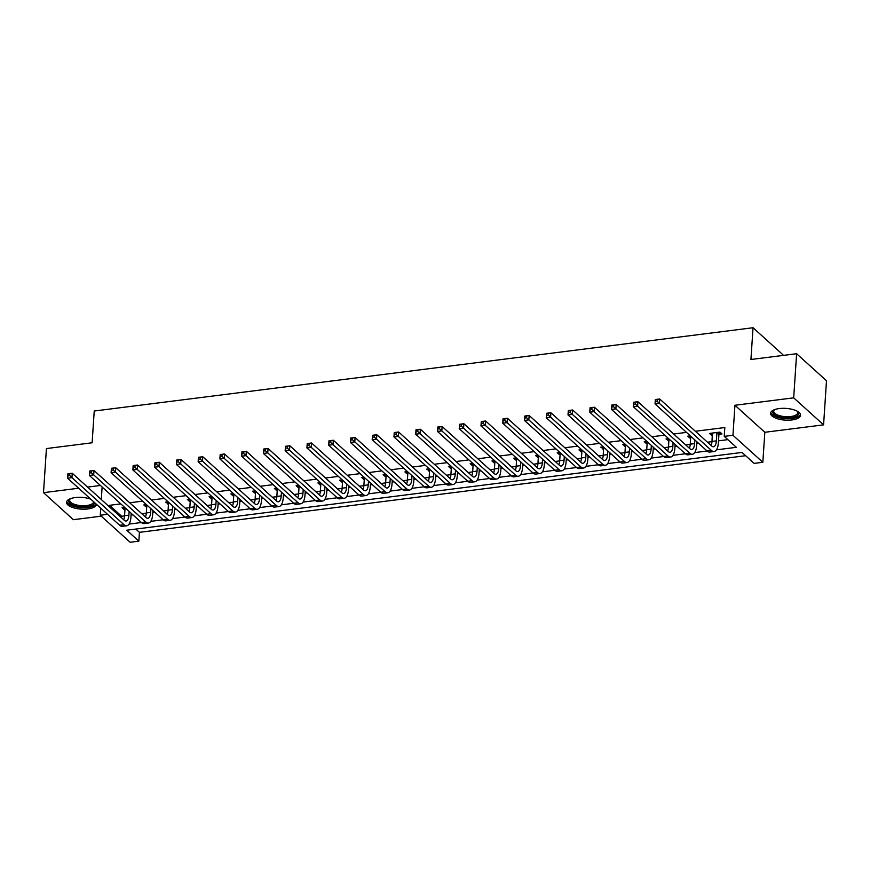 <?xml version="1.0" encoding="UTF-8"?>
<svg xmlns="http://www.w3.org/2000/svg" width="870" height="870" viewBox="0 0 870 870"><rect width="100%" height="100%" fill="white"/><g stroke="black" fill="none" stroke-linecap="round" stroke-linejoin="round"><path stroke-width="1.3" d="M90.784 499.162A14.997 5.883 -176.2 0 0 75.201 497.575A14.997 5.883 -176.2 0 0 66.544 502.273A14.997 5.883 -176.2 0 0 87.805 508.961A14.997 5.883 -176.2 0 0 96.461 504.306M791.863 419.96A14.997 5.883 -176.2 0 0 800.53 415.262A14.997 5.883 -176.2 0 0 779.27 408.563A14.997 5.883 -176.2 0 0 770.602 413.272A14.997 5.883 -176.2 0 0 791.863 419.96M135.796 529.069L139.428 532.342L138.841 541.162L130.13 542.271L100.257 515.247L107.543 514.322M782.869 355.46L782.924 354.753L753.039 327.729L94.232 411.021L92.122 442.786L46.425 448.561L43.5 492.67L73.385 519.694L101.268 516.171M753.039 327.729L750.93 359.495L796.615 353.72L826.5 380.745L823.575 424.854L793.69 397.84L734.943 405.268L732.953 435.261L762.838 462.285L754.127 463.384L742.012 452.433L126.726 530.211L138.841 541.162M734.943 405.268L764.828 432.281L823.575 424.854M764.828 432.281L762.838 462.285M139.428 532.342L745.644 455.706M796.615 353.72L793.69 397.84M716.467 449.833L736.357 447.321L724.242 436.359L724.83 427.54L695.391 431.259M686.495 432.39L673.63 434.01M664.745 435.13L651.869 436.762M642.984 437.882L630.119 439.513M621.223 440.633L608.358 442.264M599.473 443.385L586.597 445.016M577.713 446.136L564.847 447.767M555.952 448.887L543.087 450.519M534.202 451.639L521.326 453.27M512.441 454.39L499.576 456.01M490.68 457.141L477.815 458.762M468.93 459.893L456.054 461.513M447.169 462.644L434.304 464.265M425.408 465.396L412.543 467.016M403.658 468.136L390.782 469.767M381.897 470.887L369.032 472.519M360.137 473.639L347.271 475.27M338.387 476.39L325.51 478.021M316.626 479.142L303.76 480.773M294.865 481.893L282 483.524M273.115 484.644L260.25 486.276M251.354 487.396L238.489 489.016M229.593 490.147L216.728 491.767M207.843 492.898L194.978 494.519M186.082 495.65L173.217 497.27M164.321 498.401L151.456 500.022M142.571 501.142L129.706 502.773M120.81 503.893L109.544 505.318L121.659 516.28L124.551 515.91M131.065 515.083L132.925 514.855M141.821 513.724L146.312 513.159M152.826 512.332L154.686 512.104M163.571 510.973L168.062 510.407M174.576 509.581L176.447 509.352M185.332 508.232L189.823 507.656M196.337 506.84L198.197 506.601M207.093 505.481L211.584 504.904M218.098 504.089L219.958 503.85M228.843 502.729L233.334 502.153M239.848 501.337L241.708 501.098M250.603 499.978L255.095 499.413M261.609 498.586L263.469 498.347M272.364 497.227L276.856 496.661M283.359 495.835L285.229 495.596M294.114 494.475L298.606 493.91M305.12 493.083L306.979 492.844M315.875 491.724L320.367 491.158M326.881 490.332L328.74 490.093M337.625 488.973L342.127 488.407M348.631 487.581L350.501 487.352M359.386 486.221L363.877 485.656M370.392 484.829L372.251 484.601M381.147 483.47L385.638 482.904M392.152 482.078L394.012 481.849M402.897 480.719L407.399 480.153M413.902 479.326L415.773 479.098M424.658 477.967L429.149 477.402M435.663 476.575L437.523 476.347M446.419 475.227L450.91 474.65M457.424 473.835L459.284 473.595M468.169 472.475L472.671 471.899M479.174 471.083L481.045 470.844M489.93 469.724L494.421 469.147M500.935 468.332L502.795 468.093M511.69 466.972L516.182 466.407M522.696 465.58L524.556 465.341M533.44 464.221L537.943 463.656M544.446 462.829L546.317 462.59M555.201 461.47L559.693 460.904M566.207 460.078L568.067 459.838M576.962 458.718L581.454 458.153M587.968 457.326L589.827 457.087M598.712 455.967L603.214 455.401M609.718 454.575L611.588 454.347M620.473 453.216L624.964 452.65M631.479 451.824L633.338 451.595M642.234 450.464L646.725 449.899M653.239 449.072L655.099 448.844M663.984 447.713L668.486 447.147M674.989 446.321L676.86 446.092M685.745 444.962L690.236 444.396M696.75 443.58L698.61 443.341M707.506 442.221L711.997 441.645M718.511 440.829L727.875 439.644M719.142 434.293L721.98 433.934L719.968 432.107L709.518 433.423L711.54 435.25L712.432 435.141M690.334 435.859L687.768 436.174L689.779 438.001L690.671 437.893M668.573 438.6L666.007 438.926L668.91 440.644M646.823 441.351L644.257 441.677L646.269 443.504L647.16 443.395M625.062 444.102L622.496 444.429L625.399 446.147M603.301 446.854L600.735 447.18L603.639 448.898M581.551 449.605L578.985 449.931L580.997 451.758L581.889 451.65M559.791 452.356L557.224 452.683L559.247 454.51L560.128 454.39M538.03 455.108L535.463 455.434L537.486 457.261L538.378 457.141M516.28 457.859L513.713 458.185L515.725 460.012L516.617 459.893M494.519 460.611L491.952 460.937L493.975 462.764L494.856 462.644M472.758 463.362L470.191 463.688L472.214 465.504L473.106 465.396M451.008 466.113L448.441 466.429L450.453 468.256L451.345 468.147M429.247 468.865L426.681 469.18L429.584 470.898M407.486 471.605L404.92 471.931L406.942 473.758L407.834 473.65M385.736 474.357L383.17 474.683L385.182 476.51L386.073 476.401M363.975 477.108L361.409 477.434L364.312 479.152M342.225 479.859L339.648 480.186L341.671 482.013L342.562 481.904M320.464 482.611L317.898 482.937L319.91 484.764L320.802 484.655M298.704 485.362L296.137 485.688L298.16 487.515L299.041 487.396M276.954 488.113L274.376 488.44L276.399 490.267L277.291 490.147M255.193 490.865L252.626 491.191L254.638 493.018L255.53 492.898M233.432 493.616L230.865 493.942L232.888 495.769L233.769 495.65M211.682 496.368L209.104 496.694L211.127 498.51L212.019 498.401M189.921 499.119L187.354 499.434L189.366 501.261L190.258 501.153M168.16 501.87L165.594 502.186L168.497 503.904M146.41 504.611L143.833 504.937L145.856 506.764L146.747 506.655M124.649 507.362L122.083 507.688L124.095 509.515L124.986 509.407M100.441 485.471L87.565 487.102M78.681 488.222L43.5 492.67M102.127 487.004L101.301 499.51M100.724 508.156L100.257 515.247M109.544 505.318L109.435 506.873M724.242 436.359L732.953 435.261M129.021 524.099L141.418 522.522A14.42 5.894 82.8 0 0 144.094 523.588L148.444 523.044A14.42 5.894 82.8 0 0 152.696 514.213L152.946 510.527M150.782 521.347L163.168 519.781A14.42 5.894 82.8 0 0 165.855 520.836L170.205 520.293A14.42 5.894 82.8 0 0 174.457 511.462L174.696 507.775M172.532 518.596L184.929 517.03M194.293 515.845L206.69 514.279A14.42 5.894 82.8 0 0 209.365 515.334L213.715 514.79A14.42 5.894 82.8 0 0 217.968 505.959L218.218 502.273M216.054 513.093L228.44 511.527A14.42 5.894 82.8 0 0 231.126 512.593L235.476 512.038A14.42 5.894 82.8 0 0 239.728 503.208L239.968 499.521M237.804 510.342L250.201 508.776A14.42 5.894 82.8 0 0 252.887 509.842L257.237 509.287A14.42 5.894 82.8 0 0 261.478 500.457L261.729 496.77M259.565 507.591L271.962 506.025M281.325 504.839L293.712 503.273M303.075 502.088L315.473 500.522A14.42 5.894 82.8 0 0 318.148 501.588L322.509 501.033A14.42 5.894 82.8 0 0 326.75 492.213L327 488.527M324.836 499.337L337.234 497.77A14.42 5.894 82.8 0 0 339.909 498.836L344.259 498.282A14.42 5.894 82.8 0 0 348.511 489.462L348.761 485.775M346.597 496.585L358.984 495.019A14.42 5.894 82.8 0 0 361.67 496.085L366.02 495.53A14.42 5.894 82.8 0 0 370.272 486.711L370.511 483.024M368.347 493.845L380.745 492.268A14.42 5.894 82.8 0 0 383.42 493.333L387.781 492.79A14.42 5.894 82.8 0 0 392.022 483.959L392.272 480.273M390.108 491.093L402.505 489.527A14.42 5.894 82.8 0 0 405.181 490.582L409.531 490.038A14.42 5.894 82.8 0 0 413.783 481.208L414.033 477.521M411.869 488.342L424.255 486.776A14.42 5.894 82.8 0 0 426.942 487.831L431.292 487.287A14.42 5.894 82.8 0 0 435.544 478.456L435.783 474.77M433.619 485.59L446.016 484.024M455.38 482.839L467.777 481.273A14.42 5.894 82.8 0 0 470.452 482.328L474.803 481.784A14.42 5.894 82.8 0 0 479.055 472.954L479.294 469.267M477.141 480.088L489.527 478.522A14.42 5.894 82.8 0 0 492.213 479.587L496.563 479.033A14.42 5.894 82.8 0 0 500.815 470.202L501.055 466.516M498.891 477.336L511.288 475.77A14.42 5.894 82.8 0 0 513.963 476.836L518.324 476.281A14.42 5.894 82.8 0 0 522.565 467.451L522.816 463.764M520.651 474.585L533.049 473.019A14.42 5.894 82.8 0 0 535.724 474.085L540.074 473.53A14.42 5.894 82.8 0 0 544.326 464.7L544.566 461.013M542.412 471.834L554.799 470.268M564.162 469.082L576.56 467.516A14.42 5.894 82.8 0 0 579.235 468.582L583.596 468.027A14.42 5.894 82.8 0 0 587.837 459.208L588.087 455.521M585.923 466.331L598.321 464.765M607.684 463.579L620.071 462.013A14.42 5.894 82.8 0 0 622.757 463.079L627.107 462.525A14.42 5.894 82.8 0 0 631.359 453.705L631.598 450.018M629.434 460.839L641.832 459.262A14.42 5.894 82.8 0 0 644.507 460.328L648.857 459.784A14.42 5.894 82.8 0 0 653.109 450.954L653.359 447.267M651.195 458.088L663.592 456.522A14.42 5.894 82.8 0 0 666.268 457.576L670.618 457.033A14.42 5.894 82.8 0 0 674.87 448.202L675.109 444.516M672.945 455.336L685.342 453.77A14.42 5.894 82.8 0 0 688.029 454.825L692.379 454.281A14.42 5.894 82.8 0 0 696.631 445.451L696.87 441.764M694.706 452.585L707.103 451.019M121.659 516.28L121.55 517.824M711.682 433.151L711.54 435.25M689.921 435.903L689.779 438.001M668.171 438.654L668.029 440.753M646.41 441.405L646.269 443.504M624.649 444.157L624.519 446.256M602.899 446.908L602.758 449.007M581.138 449.659L580.997 451.758M559.377 452.411L559.247 454.51M537.627 455.162L537.486 457.261M515.866 457.914L515.725 460.012M494.106 460.665L493.975 462.764M472.356 463.405L472.214 465.504M450.595 466.157L450.453 468.256M428.834 468.908L428.703 471.007M407.084 471.66L406.942 473.758M385.323 474.411L385.182 476.51M363.562 477.162L363.432 479.261M341.812 479.914L341.671 482.013M320.051 482.665L319.91 484.764M298.29 485.416L298.16 487.515M276.54 488.168L276.399 490.267M254.779 490.919L254.638 493.018M233.029 493.671L232.888 495.769M211.269 496.411L211.127 498.51M189.508 499.162L189.366 501.261M167.758 501.914L167.616 504.013M145.997 504.665L145.856 506.764M124.236 507.417L124.095 509.515M712.367 433.064L712.008 441.427A9.613 3.926 -97.2 0 1 711.116 445.483M716.891 433.01L716.369 440.872A9.613 3.926 -97.2 0 1 713.53 446.756A9.613 3.926 -97.2 0 1 711.736 446.049L659.688 398.982L659.395 403.397L711.442 450.453A14.42 5.894 82.8 0 0 714.129 451.53A14.42 5.894 82.8 0 0 718.381 442.699L718.903 434.837L717.13 432.466M720.066 432.205L718.903 434.837M657.122 401.287L659.395 403.397L655.045 403.941L655.338 399.526L659.688 398.982L655.501 399.743L655.382 401.505L657.122 401.287L657.241 399.515M655.382 401.505L655.045 403.941L707.092 451.008A14.42 5.894 82.8 0 0 709.779 452.074L714.129 451.53M690.747 436.229L690.258 444.178A9.613 3.926 -97.2 0 1 689.355 448.235M694.847 439.937L694.608 443.624A9.613 3.926 -97.2 0 1 691.77 449.507A9.613 3.926 -97.2 0 1 689.986 448.8L637.928 401.733L637.634 406.138L689.692 453.205A14.42 5.894 82.8 0 0 692.379 454.281M635.372 404.039L637.634 406.138L633.284 406.692L633.577 402.277L637.928 401.733L633.741 402.495L633.632 404.256L635.372 404.039L635.481 402.266M633.632 404.256L633.284 406.692L685.342 453.759L689.692 453.205M668.986 438.98L668.497 446.93A9.613 3.926 -97.2 0 1 667.605 450.986M673.097 442.689L672.847 446.375A9.613 3.926 -97.2 0 1 670.02 452.259A9.613 3.926 -97.2 0 1 668.225 451.552L616.167 404.485L615.873 408.889L667.932 455.956A14.42 5.894 82.8 0 0 670.618 457.033M613.611 406.79L615.873 408.889L611.523 409.444L611.817 405.028L616.167 404.485L611.991 405.246L611.871 407.008L613.611 406.79L613.731 405.018M611.871 407.008L611.523 409.444L663.582 456.511L667.932 455.956M647.236 441.732L646.736 449.681A9.613 3.926 -97.2 0 1 645.844 453.738M651.336 445.44L651.097 449.127A9.613 3.926 -97.2 0 1 648.259 455.01A9.613 3.926 -97.2 0 1 646.464 454.303L594.417 407.236L594.123 411.64L646.171 458.707A14.42 5.894 82.8 0 0 648.857 459.784M591.85 409.531L594.123 411.64L589.773 412.195L590.067 407.78L594.417 407.236L590.23 407.986L590.11 409.759L591.85 409.531L591.97 407.769M590.11 409.759L589.773 412.195L641.821 459.262L646.171 458.707M625.476 444.483L624.986 452.422A9.613 3.926 -97.2 0 1 624.084 456.489M629.575 448.191L629.336 451.878A9.613 3.926 -97.2 0 1 626.498 457.761A9.613 3.926 -97.2 0 1 624.714 457.044L572.656 409.987L572.362 414.392L624.421 461.459A14.42 5.894 82.8 0 0 627.107 462.525M570.1 412.282L572.362 414.392L568.012 414.946L568.306 410.531L572.656 409.987L568.469 410.738L568.36 412.51L570.1 412.282L570.209 410.52M568.36 412.51L568.012 414.946L620.071 462.013L624.421 461.459M797.29 411.26A12.974 5.089 3.8 0 1 797.518 411.466A12.974 5.089 3.8 0 1 798.562 414.033A12.974 5.089 3.8 0 1 784.512 417.861A12.974 5.089 3.8 0 1 772.756 411.673A12.974 5.089 3.8 0 1 774.093 409.911A12.974 5.089 3.8 0 1 774.343 409.737M774.496 409.683A12.017 4.709 -176.2 0 0 773.778 410.879A12.017 4.709 -176.2 0 0 773.734 411.173A12.017 4.709 -176.2 0 0 785.023 416.643A12.017 4.709 -176.2 0 0 797.659 413.065A12.017 4.709 -176.2 0 0 797.703 412.761A12.017 4.709 -176.2 0 0 797.148 411.184M770.82 412.423A14.899 5.84 -176.2 0 0 785.273 418.677A14.899 5.84 -176.2 0 0 800.422 414.381M94.547 502.577A12.974 5.089 3.8 0 1 87.054 506.786A12.974 5.089 3.8 0 1 72.297 504.883A12.974 5.089 3.8 0 1 70.024 498.912A12.974 5.089 3.8 0 1 70.285 498.738M70.427 498.684A12.017 4.709 -176.2 0 0 69.665 500.174A12.017 4.709 -176.2 0 0 86.706 505.535A12.017 4.709 -176.2 0 0 93.645 501.772A12.017 4.709 -176.2 0 0 93.645 501.762M66.762 501.424A14.899 5.84 -176.2 0 0 87.859 507.514A14.899 5.84 -176.2 0 0 96.091 503.969M603.715 447.234L603.225 455.173A9.613 3.926 -97.2 0 1 602.334 459.24M607.825 450.943L607.575 454.629A9.613 3.926 -97.2 0 1 604.748 460.513A9.613 3.926 -97.2 0 1 602.953 459.795L550.895 412.728L550.612 417.143L602.66 464.21A14.42 5.894 82.8 0 0 605.346 465.276A14.42 5.894 82.8 0 0 609.598 456.456L609.837 452.77M548.339 415.033L550.612 417.143L546.251 417.698L546.545 413.283L550.895 412.728L546.719 413.489L546.599 415.262L548.339 415.033L548.459 413.272M546.599 415.262L546.251 417.698L598.31 464.765A14.42 5.894 82.8 0 0 600.996 465.831L605.346 465.276M581.965 449.975L581.464 457.924A9.613 3.926 -97.2 0 1 580.573 461.992M586.065 453.694L585.825 457.381A9.613 3.926 -97.2 0 1 582.987 463.264A9.613 3.926 -97.2 0 1 581.193 462.546L529.145 415.479L528.851 419.895L580.899 466.962A14.42 5.894 82.8 0 0 583.596 468.027M526.578 417.785L528.851 419.895L524.501 420.449L524.795 416.034L529.145 415.479L524.958 416.241L524.838 418.002L526.578 417.785L526.698 416.023M524.838 418.002L524.501 420.449L576.549 467.516L580.899 466.962M560.204 452.726L559.714 460.676A9.613 3.926 -97.2 0 1 558.812 464.732M564.304 456.445L564.064 460.132A9.613 3.926 -97.2 0 1 561.226 466.015A9.613 3.926 -97.2 0 1 559.443 465.298L507.384 418.231L507.09 422.646L559.149 469.713A14.42 5.894 82.8 0 0 561.835 470.779A14.42 5.894 82.8 0 0 566.087 461.959L566.326 458.262M504.828 420.536L507.09 422.646L502.74 423.201L503.034 418.785L507.384 418.231L503.197 418.992L503.088 420.754L504.828 420.536L504.937 418.774M503.088 420.754L502.74 423.201L554.799 470.257A14.42 5.894 82.8 0 0 557.485 471.333L561.835 470.779M538.443 455.478L537.954 463.427A9.613 3.926 -97.2 0 1 537.062 467.484M542.554 459.197L542.304 462.883A9.613 3.926 -97.2 0 1 539.476 468.767A9.613 3.926 -97.2 0 1 537.682 468.049L485.623 420.982L485.34 425.397L537.388 472.464A14.42 5.894 82.8 0 0 540.074 473.53M483.067 423.288L485.34 425.397L480.979 425.941L481.273 421.537L485.623 420.982L481.447 421.743L481.327 423.505L483.067 423.288L483.187 421.526M481.327 423.505L480.979 425.941L533.038 473.008L537.388 472.464M516.693 458.229L516.193 466.179A9.613 3.926 -97.2 0 1 515.301 470.235M520.793 461.937L520.554 465.624A9.613 3.926 -97.2 0 1 517.715 471.518A9.613 3.926 -97.2 0 1 515.921 470.8L463.873 423.733L463.579 428.149L515.627 475.216A14.42 5.894 82.8 0 0 518.324 476.281M461.307 426.039L463.579 428.149L459.229 428.692L459.523 424.288L463.873 423.733L459.686 424.495L459.567 426.256L461.307 426.039L461.426 424.277M459.567 426.256L459.229 428.692L511.277 475.76L515.627 475.216M494.932 460.98L494.443 468.93A9.613 3.926 -97.2 0 1 493.54 472.986M499.032 464.689L498.793 468.375A9.613 3.926 -97.2 0 1 495.954 474.27A9.613 3.926 -97.2 0 1 494.171 473.552L442.112 426.485L441.819 430.9L493.877 477.967A14.42 5.894 82.8 0 0 496.563 479.033M439.557 428.79L441.819 430.9L437.469 431.444L437.762 427.039L442.112 426.485L437.925 427.246L437.817 429.008L439.557 428.79L439.676 427.029M437.817 429.008L437.469 431.444L489.527 478.511L493.877 477.967M473.171 463.732L472.682 471.681A9.613 3.926 -97.2 0 1 471.79 475.738M477.282 467.44L477.032 471.127A9.613 3.926 -97.2 0 1 474.204 477.01A9.613 3.926 -97.2 0 1 472.41 476.303L420.362 429.236L420.069 433.651L472.116 480.719A14.42 5.894 82.8 0 0 474.803 481.784M417.796 431.542L420.069 433.651L415.708 434.195L416.001 429.791L420.362 429.236L416.175 429.997L416.056 431.759L417.796 431.542L417.915 429.78M416.056 431.759L415.708 434.195L467.766 481.262L472.116 480.719M451.421 466.483L450.921 474.433A9.613 3.926 -97.2 0 1 450.029 478.489M455.521 470.191L455.282 473.878A9.613 3.926 -97.2 0 1 452.443 479.762A9.613 3.926 -97.2 0 1 450.649 479.055L398.601 431.988L398.308 436.403L450.355 483.459A14.42 5.894 82.8 0 0 453.053 484.536A14.42 5.894 82.8 0 0 457.294 475.705L457.544 472.018M396.035 434.293L398.308 436.403L393.958 436.947L394.251 432.531L398.601 431.988L394.414 432.749L394.295 434.511L396.035 434.293L396.154 432.52M394.295 434.511L393.958 436.947L446.005 484.014A14.42 5.894 82.8 0 0 448.692 485.079L453.053 484.536M429.66 469.234L429.171 477.184A9.613 3.926 -97.2 0 1 428.279 481.24M433.76 472.943L433.521 476.629A9.613 3.926 -97.2 0 1 430.683 482.513A9.613 3.926 -97.2 0 1 428.899 481.806L376.84 434.739L376.547 439.143L428.605 486.21A14.42 5.894 82.8 0 0 431.292 487.287M374.285 437.044L376.547 439.143L372.197 439.698L372.49 435.283L376.84 434.739L372.654 435.5L372.545 437.262L374.285 437.044L374.404 435.272M372.545 437.262L372.197 439.698L424.255 486.765L428.605 486.21M407.899 471.986L407.41 479.935A9.613 3.926 -97.2 0 1 406.518 483.992M412.01 475.694L411.76 479.381A9.613 3.926 -97.2 0 1 408.933 485.264A9.613 3.926 -97.2 0 1 407.138 484.557L355.09 437.49L354.797 441.895L406.845 488.962A14.42 5.894 82.8 0 0 409.531 490.038M352.524 439.796L354.797 441.895L350.436 442.449L350.73 438.034L355.09 437.49L350.904 438.241L350.784 440.013L352.524 439.796L352.644 438.023M350.784 440.013L350.436 442.449L402.495 489.516L406.845 488.962M386.149 474.737L385.66 482.687A9.613 3.926 -97.2 0 1 384.757 486.743M390.249 478.446L390.01 482.132A9.613 3.926 -97.2 0 1 387.172 488.016A9.613 3.926 -97.2 0 1 385.377 487.309L333.33 440.242L333.036 444.646L385.084 491.713A14.42 5.894 82.8 0 0 387.781 492.79M330.763 442.536L333.036 444.646L328.686 445.201L328.98 440.785L333.33 440.242L329.143 440.992L329.023 442.765L330.763 442.536L330.883 440.775M329.023 442.765L328.686 445.201L380.734 492.268L385.084 491.713M364.389 477.489L363.899 485.427A9.613 3.926 -97.2 0 1 363.007 489.495M368.499 481.197L368.249 484.884A9.613 3.926 -97.2 0 1 365.422 490.767A9.613 3.926 -97.2 0 1 363.627 490.049L311.569 442.993L311.275 447.397L363.334 494.464A14.42 5.894 82.8 0 0 366.02 495.53M309.013 445.288L311.275 447.397L306.925 447.952L307.219 443.537L311.569 442.993L307.393 443.743L307.273 445.516L309.013 445.288L309.133 443.526M307.273 445.516L306.925 447.952L358.984 495.019L363.334 494.464M342.639 480.24L342.138 488.179A9.613 3.926 -97.2 0 1 341.247 492.246M346.738 483.948L346.488 487.635A9.613 3.926 -97.2 0 1 343.661 493.518A9.613 3.926 -97.2 0 1 341.866 492.801L289.819 445.734L289.525 450.149L341.573 497.216A14.42 5.894 82.8 0 0 344.259 498.282M287.252 448.039L289.525 450.149L285.164 450.703L285.458 446.288L289.819 445.734L285.632 446.495L285.512 448.267L287.252 448.039L287.372 446.277M285.512 448.267L285.164 450.703L337.223 497.77L341.573 497.216M320.878 482.98L320.388 490.93A9.613 3.926 -97.2 0 1 319.486 494.997M324.978 486.7L324.738 490.386A9.613 3.926 -97.2 0 1 321.9 496.27A9.613 3.926 -97.2 0 1 320.106 495.552L268.058 448.485L267.764 452.9L319.823 499.967A14.42 5.894 82.8 0 0 322.509 501.033M265.491 450.79L267.764 452.9L263.414 453.455L263.708 449.04L268.058 448.485L263.871 449.246L263.751 451.008L265.491 450.79L265.611 449.029M263.751 451.008L263.414 453.455L315.462 500.522L319.823 499.967M299.117 485.732L298.627 493.681A9.613 3.926 -97.2 0 1 297.736 497.738M303.228 489.451L302.978 493.138A9.613 3.926 -97.2 0 1 300.15 499.021A9.613 3.926 -97.2 0 1 298.356 498.303L246.297 451.236L246.003 455.652L298.062 502.719A14.42 5.894 82.8 0 0 300.748 503.784A14.42 5.894 82.8 0 0 305 494.965L305.239 491.267M243.741 453.542L246.003 455.652L241.653 456.206L241.947 451.791L246.297 451.236L242.121 451.998L242.001 453.759L243.741 453.542L243.861 451.78M242.001 453.759L241.653 456.206L293.712 503.262A14.42 5.894 82.8 0 0 296.398 504.339L300.748 503.784M277.367 488.483L276.867 496.433A9.613 3.926 -97.2 0 1 275.975 500.489M281.467 492.192L281.217 495.889A9.613 3.926 -97.2 0 1 278.389 501.772A9.613 3.926 -97.2 0 1 276.595 501.055L224.547 453.988L224.253 458.403L276.301 505.47A14.42 5.894 82.8 0 0 278.987 506.536A14.42 5.894 82.8 0 0 283.239 497.705L283.489 494.019M221.98 456.293L224.253 458.403L219.903 458.947L220.186 454.542L224.547 453.988L220.36 454.749L220.24 456.511L221.98 456.293L222.1 454.531M220.24 456.511L219.903 458.947L271.951 506.014A14.42 5.894 82.8 0 0 274.637 507.09L278.987 506.536M255.606 491.235L255.117 499.184A9.613 3.926 -97.2 0 1 254.214 503.241M259.706 494.943L259.467 498.63A9.613 3.926 -97.2 0 1 256.628 504.524A9.613 3.926 -97.2 0 1 254.834 503.806L202.786 456.739L202.492 461.154L254.551 508.221A14.42 5.894 82.8 0 0 257.237 509.287M200.22 459.045L202.492 461.154L198.142 461.698L198.436 457.294L202.786 456.739L198.599 457.5L198.48 459.262L200.22 459.045L200.339 457.283M198.48 459.262L198.142 461.698L250.19 508.765L254.551 508.221M233.845 493.986L233.356 501.936A9.613 3.926 -97.2 0 1 232.464 505.992M237.956 497.694L237.706 501.381A9.613 3.926 -97.2 0 1 234.878 507.275A9.613 3.926 -97.2 0 1 233.084 506.557L181.025 459.49L180.732 463.906L232.79 510.973A14.42 5.894 82.8 0 0 235.476 512.038M178.47 461.796L180.732 463.906L176.382 464.449L176.675 460.045L181.025 459.49L176.849 460.252L176.73 462.013L178.47 461.796L178.589 460.034M176.73 462.013L176.382 464.449L228.44 511.516L232.79 510.973M212.095 496.737L211.595 504.687A9.613 3.926 -97.2 0 1 210.703 508.743M216.195 500.446L215.945 504.132A9.613 3.926 -97.2 0 1 213.117 510.016A9.613 3.926 -97.2 0 1 211.323 509.309L159.275 462.242L158.982 466.657L211.029 513.724A14.42 5.894 82.8 0 0 213.715 514.79M156.709 464.547L158.982 466.657L154.632 467.201L154.914 462.796L159.275 462.242L155.088 463.003L154.969 464.765L156.709 464.547L156.828 462.786M154.969 464.765L154.632 467.201L206.679 514.268L211.029 513.724M190.334 499.489L189.845 507.438A9.613 3.926 -97.2 0 1 188.942 511.495M194.434 503.197L194.195 506.884A9.613 3.926 -97.2 0 1 191.356 512.767A9.613 3.926 -97.2 0 1 189.573 512.06L137.514 464.993L137.221 469.408L189.279 516.465A14.42 5.894 82.8 0 0 191.965 517.541A14.42 5.894 82.8 0 0 196.207 508.711L196.457 505.024M134.959 467.299L137.221 469.408L132.871 469.952L133.164 465.537L137.514 464.993L133.327 465.754L133.208 467.516L134.959 467.299L135.067 465.526M133.208 467.516L132.871 469.952L184.918 517.019A14.42 5.894 82.8 0 0 187.615 518.085L191.965 517.541M168.573 502.24L168.084 510.19A9.613 3.926 -97.2 0 1 167.192 514.246M172.684 505.948L172.434 509.635A9.613 3.926 -97.2 0 1 169.606 515.519A9.613 3.926 -97.2 0 1 167.812 514.812L115.753 467.745L115.46 472.149L167.518 519.216A14.42 5.894 82.8 0 0 170.205 520.293M113.198 470.05L115.46 472.149L111.11 472.704L111.403 468.288L115.753 467.745L111.577 468.506L111.458 470.268L113.198 470.05L113.317 468.277M111.458 470.268L111.11 472.704L163.168 519.771L167.518 519.216M146.823 504.991L146.323 512.941A9.613 3.926 -97.2 0 1 145.431 516.997M150.923 508.7L150.673 512.386A9.613 3.926 -97.2 0 1 147.846 518.27A9.613 3.926 -97.2 0 1 146.051 517.563L94.003 470.496L93.71 474.9L145.758 521.967A14.42 5.894 82.8 0 0 148.444 523.044M91.437 472.801L93.71 474.9L89.36 475.455L89.653 471.04L94.003 470.496L89.817 471.246L89.697 473.019L91.437 472.801L91.557 471.029M89.697 473.019L89.36 475.455L141.408 522.522L145.758 521.967M125.062 507.743L124.573 515.692A9.613 3.926 -97.2 0 1 123.67 519.749M129.162 511.451L128.923 515.138A9.613 3.926 -97.2 0 1 126.085 521.021A9.613 3.926 -97.2 0 1 124.301 520.314L72.243 473.247L71.949 477.652L124.008 524.719A14.42 5.894 82.8 0 0 126.694 525.795A14.42 5.894 82.8 0 0 130.935 516.965L131.185 513.278M69.687 475.542L71.949 477.652L67.599 478.206L67.893 473.791L72.243 473.247L68.056 473.998L67.947 475.77L69.687 475.542L69.796 473.78M67.947 475.77L67.599 478.206L119.647 525.273A14.42 5.894 82.8 0 0 122.344 526.339L126.694 525.795M716.369 440.872L712.008 441.427M711.442 450.453L707.092 451.008M694.608 443.624L690.258 444.178M672.847 446.375L668.497 446.93M651.097 449.127L646.736 449.681M629.336 451.878L624.986 452.422M607.575 454.629L603.225 455.173M602.66 464.21L598.31 464.765M585.825 457.381L581.464 457.924M564.064 460.132L559.714 460.676M559.149 469.713L554.799 470.257M542.304 462.883L537.954 463.427M520.554 465.624L516.193 466.179M498.793 468.375L494.443 468.93M477.032 471.127L472.682 471.681M455.282 473.878L450.921 474.433M450.355 483.459L446.005 484.014M433.521 476.629L429.171 477.184M411.76 479.381L407.41 479.935M390.01 482.132L385.66 482.687M368.249 484.884L363.899 485.427M346.488 487.635L342.138 488.179M324.738 490.386L320.388 490.93M302.978 493.138L298.627 493.681M298.062 502.719L293.712 503.262M281.217 495.889L276.867 496.433M276.301 505.47L271.951 506.014M259.467 498.63L255.117 499.184M237.706 501.381L233.356 501.936M215.945 504.132L211.595 504.687M194.195 506.884L189.845 507.438M189.279 516.465L184.918 517.019M172.434 509.635L168.084 510.19M150.673 512.386L146.323 512.941M128.923 515.138L124.573 515.692M124.008 524.719L119.647 525.273"/></g></svg>
